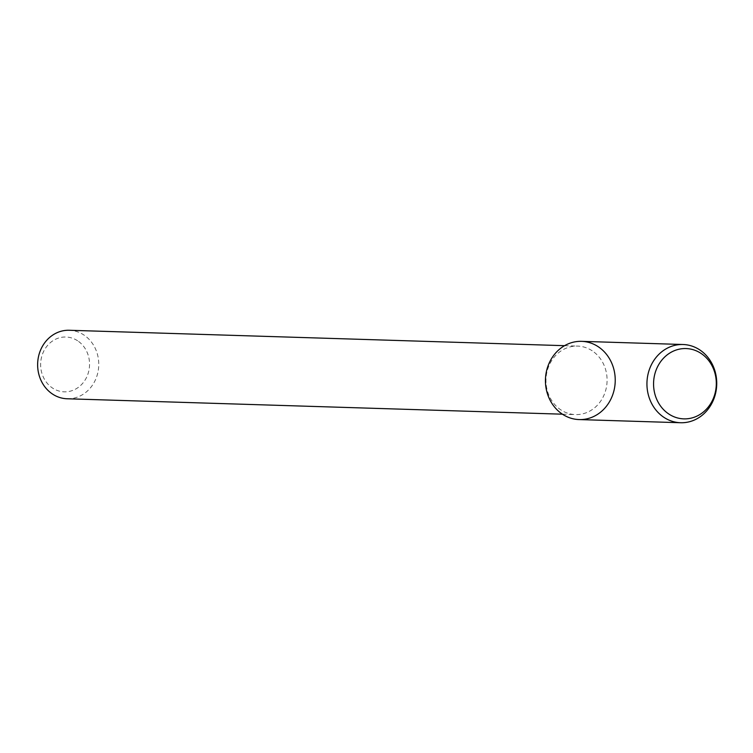 <?xml version="1.0" encoding="UTF-8"?>
<svg xmlns="http://www.w3.org/2000/svg" width="753" height="753" viewBox="0 0 753 753"><rect width="100%" height="100%" fill="white"/><g stroke="black" fill="none" stroke-linecap="round" stroke-linejoin="round"><path stroke-width="0.56" stroke-dasharray="3.77 2.82" d="M77.615 340.78A27.409 24.444 91.8 0 0 40.643 364.236A27.409 24.444 91.8 0 0 77.022 388.256A27.409 24.444 91.8 0 0 77.615 340.78M67.13 398.77A34.271 30.562 91.8 0 0 97.513 373.959A34.271 30.562 91.8 0 0 83.847 334.963A34.271 30.562 91.8 0 0 69.257 330.266M592.178 350.785A34.271 30.562 91.8 0 0 577.589 346.088A34.271 30.562 91.8 0 0 545.981 379.39A34.271 30.562 91.8 0 0 575.461 414.592A34.271 30.562 91.8 0 0 605.845 389.781A34.271 30.562 91.8 0 0 592.178 350.785M579.123 419.572A39.137 34.902 91.8 0 0 613.817 391.24A39.137 34.902 91.8 0 0 598.211 346.709A39.137 34.902 91.8 0 0 581.551 341.344M562.425 414.188L575.461 414.592M564.562 345.683L577.589 346.088"/><path stroke-width="1.13" d="M564.562 345.683L69.257 330.266A34.271 30.562 91.8 0 0 37.65 363.567A34.271 30.562 91.8 0 0 67.13 398.77L562.425 414.188M598.211 346.709A39.137 34.902 91.8 0 0 545.436 380.19A39.137 34.902 91.8 0 0 597.364 414.479A39.137 34.902 91.8 0 0 598.211 346.709M683.056 344.507L581.551 341.344A39.137 34.902 91.8 0 0 545.454 379.371A39.137 34.902 91.8 0 0 579.123 419.572L680.618 422.734A39.137 34.902 91.8 0 0 715.322 394.393A39.137 34.902 91.8 0 0 699.706 349.863A39.137 34.902 91.8 0 0 683.056 344.507A39.137 34.902 91.8 0 0 646.959 382.533A39.137 34.902 91.8 0 0 680.618 422.734M700.996 353.373A35.175 31.372 91.8 0 0 653.566 383.475A35.175 31.372 91.8 0 0 700.243 414.291A35.175 31.372 91.8 0 0 700.996 353.373"/></g></svg>

